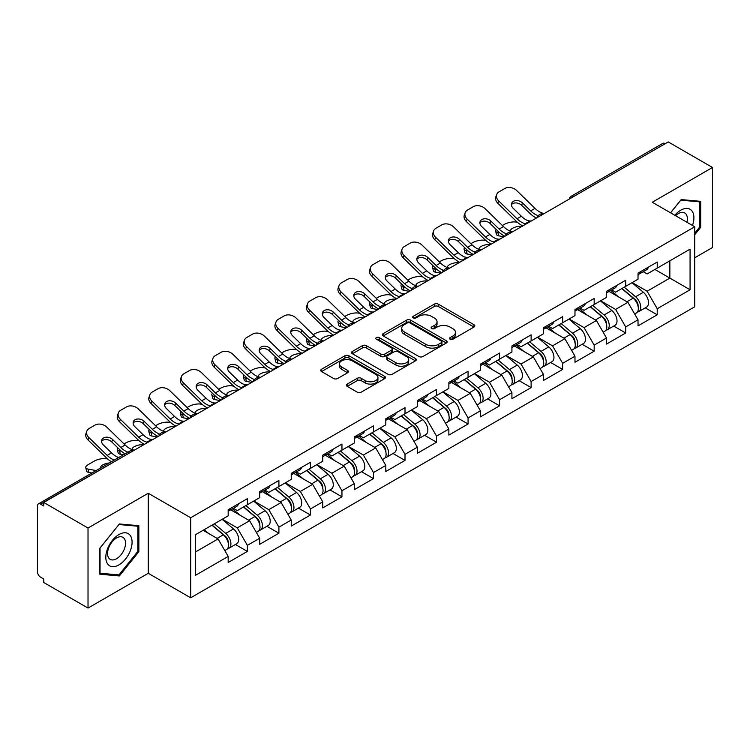 <?xml version="1.0" encoding="UTF-8"?>
<svg xmlns="http://www.w3.org/2000/svg" width="750" height="750" viewBox="0 0 750 750"><rect width="100%" height="100%" fill="white"/><g stroke="black" fill="none" stroke-linecap="round" stroke-linejoin="round"><path stroke-width="1.12" d="M450.131 339.216A1.959 1.134 0 0 0 452.916 339.216L473.991 327.047A2.803 1.622 0 0 0 474.816 325.903A2.803 1.622 0 0 0 473.991 324.75L438.281 304.134A2.803 1.622 0 0 0 434.316 304.134L413.241 316.303A1.959 1.134 0 0 0 412.659 317.109A1.959 1.134 0 0 0 413.241 317.906A1.959 1.134 0 0 0 416.016 317.906L418.744 316.331A8.981 5.184 0 0 1 431.438 316.331L434.419 318.056A8.981 5.184 0 0 1 437.044 321.722A8.981 5.184 0 0 1 434.419 325.387L431.691 326.962A1.959 1.134 0 0 0 431.109 327.759A1.959 1.134 0 0 0 431.691 328.566A1.959 1.134 0 0 0 434.466 328.566L437.194 326.991A8.981 5.184 0 0 1 449.887 326.991L452.859 328.706A8.981 5.184 0 0 1 455.494 332.372A8.981 5.184 0 0 1 452.859 336.038L450.131 337.613A1.959 1.134 0 0 0 449.559 338.409A1.959 1.134 0 0 0 450.131 339.216L450.131 337.613M347.231 384.075A2.803 1.622 0 0 0 346.406 385.228A2.803 1.622 0 0 0 347.231 386.372L357.244 392.156A2.803 1.622 0 0 0 361.219 392.156L384.628 378.637A2.803 1.622 0 0 0 385.444 377.494A2.803 1.622 0 0 0 384.628 376.35L348.919 355.734A2.803 1.622 0 0 0 344.953 355.734L321.544 369.244A2.803 1.622 0 0 0 320.719 370.397A2.803 1.622 0 0 0 321.544 371.541L333.647 378.525A2.803 1.622 0 0 0 337.613 378.525L347.625 372.741A2.803 1.622 0 0 0 348.45 371.597A2.803 1.622 0 0 0 347.625 370.453L341.625 366.984A7.5 4.331 0 0 1 339.431 363.919A7.5 4.331 0 0 1 344.062 359.916A7.5 4.331 0 0 1 352.238 360.863L375.75 374.428A7.5 4.331 0 0 1 377.944 377.494A7.5 4.331 0 0 1 373.312 381.497A7.5 4.331 0 0 1 365.138 380.559L361.219 378.3A2.803 1.622 0 0 0 357.244 378.3L347.231 384.075L347.231 386.372L357.244 380.625L357.244 378.3M148.247 493.256L88.022 528.028L43.763 502.472L668.241 141.938L712.5 167.484L652.275 202.256L694.716 226.762L190.688 517.753L148.247 493.256L148.247 573.3L190.688 597.797L190.688 517.753M418.941 356.531A2.803 1.622 0 0 0 422.906 356.531L446.316 343.022A2.803 1.622 0 0 0 447.141 341.878A2.803 1.622 0 0 0 446.316 340.734L410.606 320.119A2.803 1.622 0 0 0 406.641 320.119L383.231 333.628A2.803 1.622 0 0 0 382.416 334.772A2.803 1.622 0 0 0 383.231 335.916L418.941 356.531M377.175 339.637A1.959 1.134 0 0 1 379.172 339.919L415.434 360.853L392.062 374.344A2.803 1.622 0 0 1 388.097 374.344L352.387 353.728L352.387 351.441A2.803 1.622 0 0 0 351.562 352.584A2.803 1.622 0 0 0 352.387 353.728M352.387 351.441L362.409 345.656A2.803 1.622 0 0 1 366.375 345.656L380.85 354.019A2.803 1.622 0 0 0 384.825 354.019L391.472 350.175A2.803 1.622 0 0 0 392.288 349.031A2.803 1.622 0 0 0 391.472 347.887L376.388 339.188A1.959 1.134 0 0 1 375.816 338.381A1.959 1.134 0 0 1 377.025 337.331A1.959 1.134 0 0 1 379.172 337.584L415.472 358.538A2.803 1.622 0 0 1 416.288 359.681A2.803 1.622 0 0 1 415.472 360.834L415.472 358.538M190.688 597.797L694.716 306.806L694.716 226.762M235.388 544.5L247.378 551.419L247.378 545.353L237.272 527.85L222.319 519.216M247.378 551.419L228.178 562.5L228.178 556.434L195.338 575.4L195.338 534.788L228.178 515.831L228.178 509.766L247.378 498.675L247.378 504.75L259.706 497.625L259.706 491.559L278.906 480.478L278.906 486.544L291.234 479.428L291.234 473.363L310.434 462.272L310.434 468.347L322.762 461.222L322.762 455.156L341.953 444.075L341.953 450.141L354.281 443.025L354.281 436.959L373.481 425.869L373.481 431.934L385.809 424.819L385.809 418.753L405.009 407.672L405.009 413.738L417.338 406.622L417.338 400.556L436.537 389.466L436.537 395.531L448.866 388.416L448.866 382.35L468.066 371.269L468.066 377.334L480.394 370.219L480.394 364.153L499.594 353.062L499.594 359.128L511.922 352.013L511.922 345.947L531.122 334.866L531.122 340.931L543.45 333.816L543.45 327.741L562.65 316.659L562.65 322.725L574.978 315.609L574.978 309.544L594.169 298.463L594.169 304.528L606.497 297.413L606.497 291.337L625.697 280.256L625.697 286.322L638.025 279.206L638.025 273.141L657.225 262.05L657.225 268.125L690.066 249.159L690.066 289.762L657.225 308.728L647.119 291.225L632.166 282.591M645.234 307.875L657.225 314.794L657.225 308.728M657.225 314.794L638.025 325.875L638.025 319.809L625.697 326.925L615.591 309.422L600.637 300.787M613.706 326.072L625.697 333L625.697 326.925M625.697 333L606.497 344.081L606.497 338.016L594.169 345.131L584.072 327.628L569.109 318.994M582.178 344.278L594.169 351.197L594.169 345.131M594.169 351.197L574.978 362.278L574.978 356.212L562.65 363.328L552.544 345.834L537.581 337.2M550.659 362.475L562.65 369.403L562.65 363.328M562.65 369.403L543.45 380.484L543.45 374.419L531.122 381.534L521.016 364.031L506.062 355.397M519.131 380.681L531.122 387.6L531.122 381.534M531.122 387.6L511.922 398.691L511.922 392.616L499.594 399.741L489.488 382.238L474.534 373.603M487.603 398.878L499.594 405.806L499.594 399.741M499.594 405.806L480.394 416.887L480.394 410.822L468.066 417.938L457.959 400.434L443.006 391.8M456.075 417.084L468.066 424.003L468.066 417.938M468.066 424.003L448.866 435.094L448.866 429.019L436.537 436.144L426.431 418.641L411.478 410.006M424.547 435.281L436.537 442.209L436.537 436.144M436.537 442.209L417.338 453.291L417.338 447.225L405.009 454.341L394.903 436.837L379.95 428.203M393.019 453.488L405.009 460.406L405.009 454.341M405.009 460.406L385.809 471.497L385.809 465.422L373.481 472.547L363.375 455.044L348.422 446.409M361.491 471.684L373.481 478.612L373.481 472.547M373.481 478.612L354.281 489.694L354.281 483.628L341.953 490.744L331.856 473.241L316.894 464.606M329.962 489.891L341.953 496.809L341.953 490.744M341.953 496.809L322.762 507.9L322.762 501.834L310.434 508.95L300.328 491.447L285.366 482.812M298.444 508.097L310.434 515.016L310.434 508.95M310.434 515.016L291.234 526.097L291.234 520.031L278.906 527.147L268.8 509.644L253.847 501.009M266.916 526.294L278.906 533.212L278.906 527.147M278.906 533.212L259.706 544.303L259.706 538.237L247.378 545.353M233.362 508.322L237.272 510.581L247.378 504.75M237.272 527.85L249.6 520.734L230.738 509.841M259.706 538.237L249.6 520.734M264.891 490.125L268.8 492.375L278.906 486.544M268.8 509.644L281.128 502.528L262.266 491.644M291.234 520.031L281.128 502.528M296.419 471.919L300.328 474.178L310.434 468.347M300.328 491.447L312.656 484.331L293.794 473.438M322.762 501.834L312.656 484.331M327.947 453.722L331.856 455.972L341.953 450.141M331.856 473.241L344.184 466.125L325.322 455.241M354.281 483.628L344.184 466.125M359.475 435.516L363.375 437.775L373.481 431.934M363.375 455.044L375.703 447.928L356.841 437.034M385.809 465.422L375.703 447.928M391.003 417.319L394.903 419.569L405.009 413.738M394.903 436.837L407.231 429.722L388.369 418.828M417.338 447.225L407.231 429.722M422.531 399.113L426.431 401.372L436.537 395.531M426.431 418.641L438.759 411.525L419.897 400.631M448.866 429.019L438.759 411.525M454.05 380.916L457.959 383.166L468.066 377.334M457.959 400.434L470.287 393.319L451.425 382.425M480.394 410.822L470.287 393.319M485.578 362.709L489.488 364.969L499.594 359.128M489.488 382.238L501.816 375.113L482.953 364.228M511.922 392.616L501.816 375.113M517.106 344.513L521.016 346.762L531.122 340.931M521.016 364.031L533.344 356.916L514.481 346.022M543.45 374.419L533.344 356.916M548.634 326.306L552.544 328.566L562.65 322.725M552.544 345.834L564.872 338.709L546.009 327.825M574.978 356.212L564.872 338.709M580.163 308.1L584.072 310.359L594.169 304.528M584.072 327.628L596.4 320.512L577.537 309.619M606.497 338.016L596.4 320.512M611.691 289.903L615.591 292.162L625.697 286.322M615.591 309.422L627.919 302.306L609.056 291.422M638.025 319.809L627.919 302.306M665.212 143.681L573.656 196.537M572.372 197.287A4.284 2.475 120 0 1 573.459 196.425A4.284 2.475 60 0 0 571.312 196.209L662.859 143.353A4.284 2.475 60 0 1 665.006 143.569M643.219 271.697L647.119 273.956L657.225 268.125M647.119 291.225L669.853 278.1L669.853 260.831L690.066 249.159M654.9 269.466L690.066 289.762M694.716 257.794L712.5 247.528L712.5 167.484M88.022 528.028L88.022 608.062L43.763 582.516L43.763 579.009L40.528 577.144A4.284 2.475 -120 0 1 37.5 571.894L37.5 505.856A4.284 2.475 -120 0 1 38.391 503.897A4.284 2.475 -120 0 1 40.528 504.103L43.763 505.969L43.763 502.472M88.022 608.062L148.247 573.3M195.338 552.056L218.072 538.931L203.119 530.297M228.178 556.434L218.072 538.931M694.716 234.75L700.678 227.334L700.678 201.328L681.178 199.594L670.547 212.803M138.853 525.703L119.353 523.959L99.844 548.222L99.844 574.219L119.353 575.962L138.853 551.7L138.853 525.703M450.919 339.488L452.859 338.372A8.981 5.184 0 0 0 455.494 334.706L455.494 332.372M437.044 321.722L437.044 324.056A8.981 5.184 0 0 1 434.419 327.722L432.469 328.837M473.953 327.066L438.281 306.469A2.803 1.622 0 0 0 434.316 306.469L414.019 318.188M446.316 340.734L446.316 343.022L410.606 322.453A2.803 1.622 0 0 0 406.641 322.453L383.269 335.944M441.356 342.675A1.959 1.134 0 0 0 441.928 341.878A1.959 1.134 0 0 0 441.356 341.072L410.016 322.978A1.959 1.134 0 0 0 407.241 322.978L404.363 324.637A8.981 5.184 0 0 0 401.728 328.303A8.981 5.184 0 0 0 404.363 331.969L425.784 344.334A8.981 5.184 0 0 0 438.478 344.334L441.356 342.675L441.356 345.009A1.959 1.134 0 0 0 441.928 344.213L441.928 341.878M401.728 328.303L401.728 330.637A8.981 5.184 0 0 0 404.363 334.303L404.363 331.969M441.356 345.009L438.478 346.669A8.981 5.184 0 0 1 425.784 346.669L404.363 334.303M352.425 353.747L362.409 347.991L362.409 345.656M392.288 349.031L392.288 351.366A2.803 1.622 0 0 1 391.472 352.509L384.825 356.353A2.803 1.622 0 0 1 380.85 356.353L366.375 347.991A2.803 1.622 0 0 0 362.409 347.991M395.878 362.691A7.5 4.331 0 0 0 404.062 363.628A7.5 4.331 0 0 0 408.694 359.625A7.5 4.331 0 0 0 406.491 356.559L398.212 351.778A2.803 1.622 0 0 0 394.247 351.778L387.6 355.622A2.803 1.622 0 0 0 386.775 356.766A2.803 1.622 0 0 0 387.6 357.909L395.878 362.691L395.878 365.025A7.5 4.331 0 0 0 404.062 365.963A7.5 4.331 0 0 0 408.694 361.959L408.694 359.625M386.775 356.766L386.775 359.1A2.803 1.622 0 0 0 387.6 360.244L387.6 357.909M395.878 365.025L387.6 360.244M377.944 377.494L377.944 379.828A7.5 4.331 0 0 1 373.312 383.831A7.5 4.331 0 0 1 365.138 382.894L361.219 380.625A2.803 1.622 0 0 0 357.244 380.625M339.431 363.919L339.431 366.253A7.5 4.331 0 0 0 341.625 369.319L341.625 366.984M347.587 372.759L341.625 369.319M384.628 376.35L384.628 378.637L348.919 358.069A2.803 1.622 0 0 0 344.953 358.069L321.581 371.559M699.666 226.753L700.678 227.334M137.841 551.119L138.853 551.7M117.291 574.772L119.353 575.962M517.509 222.375L515.831 222.066A8.578 3.075 -14.2 0 0 504.037 224.531L502.369 225.497M496.2 229.434A8.578 3.075 -14.2 0 0 495.6 231.066A8.578 3.075 -14.2 0 0 497.85 232.453L498.703 235.819L503.981 236.766M499.734 232.791L497.85 232.453M511.219 231.412A6.572 2.353 165.8 0 1 510.6 230.709A6.572 2.353 165.8 0 1 512.578 228.3A6.572 2.353 165.8 0 1 521.625 226.406L521.663 226.566M498.703 235.819A8.578 3.075 165.8 0 1 496.453 234.422L495.6 231.066M635.625 299.991L634.209 299.175M637.434 312.009A9.431 5.447 -120 0 0 638.803 311.588A9.431 5.447 -120 0 0 640.5 304.997A9.431 5.447 -120 0 0 635.588 296.775L624.216 287.184M638.803 311.588L646.584 307.097A9.431 5.447 -120 0 0 648.281 300.506A9.431 5.447 -120 0 0 643.369 292.284L631.997 282.694M622.022 288.45L634.997 299.391A5.719 3.3 60 0 1 638.081 306.441M634.659 313.978L636.375 312.984A9.431 5.447 -120 0 0 638.072 306.394A9.431 5.447 -120 0 0 633.159 298.181L621.788 288.581M618.506 296.869L610.828 290.4M531.459 220.903A6.572 2.559 167.4 0 1 529.988 221.006L527.831 220.65A19.153 11.053 -120 0 1 525.759 219.637A19.153 11.053 -120 0 1 521.362 216.253L513.178 208.284A6.572 4.819 -160.3 0 1 511.641 203.372A6.572 4.819 -160.3 0 1 513.431 201.319A6.572 4.819 -160.3 0 1 522.478 202.912L530.662 210.891A19.153 11.053 -120 0 0 535.059 214.275A19.153 11.053 -120 0 0 537.131 215.287L538.538 216.066M522.788 225.909A22.866 13.2 60 0 1 521.419 225.188A22.866 13.2 60 0 1 516.169 221.137L497.85 203.297A8.578 6.291 -160.3 0 1 495.844 196.903L496.697 194.531A8.578 6.291 19.7 0 1 499.031 191.841L504.891 188.456A8.578 6.291 19.7 0 1 516.684 190.538L535.003 208.378A19.153 11.053 -120 0 0 539.409 211.762A19.153 11.053 -120 0 0 543.253 213.347L544.181 213.562M536.428 218.034A22.866 13.2 60 0 1 535.059 217.312A22.866 13.2 60 0 1 529.809 213.262L521.625 205.294A6.572 4.819 19.7 0 0 512.578 203.691A6.572 4.819 19.7 0 0 511.425 204.647M496.697 194.531A8.578 6.291 19.7 0 0 498.703 200.925L517.022 218.766A19.153 11.053 -120 0 0 521.419 222.15A19.153 11.053 -120 0 0 525.272 223.725L526.191 223.941M640.556 271.678A9.431 5.447 60 0 1 638.803 274.247A9.431 5.447 60 0 1 638.025 274.566M648.337 267.188A9.431 5.447 60 0 1 646.584 269.756L638.803 274.247M692.484 225.469A18.581 10.725 120 0 0 680.775 210.188A18.581 10.725 120 0 0 674.822 215.269M686.925 222.263A12.722 7.341 120 0 0 684.741 212.963A12.722 7.341 120 0 0 678.375 213.591A12.722 7.341 120 0 0 675.591 215.719M670.594 212.831L680.775 200.166L699.666 201.853L699.666 227.044L694.716 233.203M698.419 201.131L699.666 201.853M107.569 563.878A18.581 10.725 120 0 0 125.512 559.069A18.581 10.725 120 0 0 130.322 535.575A18.581 10.725 120 0 0 112.378 540.384A18.581 10.725 120 0 0 107.569 563.878M108.769 558.038A12.722 7.341 120 0 0 110.194 559.359A12.722 7.341 120 0 0 122.025 553.425A12.722 7.341 120 0 0 124.341 538.659A12.722 7.341 120 0 0 122.916 537.328A12.722 7.341 120 0 0 111.075 543.272A12.722 7.341 120 0 0 108.769 558.038M118.941 524.531L137.841 526.219L137.841 551.419L118.941 574.922L100.05 573.234L100.05 548.034L118.941 524.531M136.584 525.497L137.841 526.219M485.981 240.572L484.312 240.272A8.578 3.075 -14.2 0 0 472.509 242.738L470.841 243.703M464.672 247.641A8.578 3.075 -14.2 0 0 464.072 249.262A8.578 3.075 -14.2 0 0 466.322 250.659L467.175 254.016L472.453 254.972M468.206 250.997L466.322 250.659M479.691 249.619A6.572 2.353 165.8 0 1 479.072 248.916A6.572 2.353 165.8 0 1 481.05 246.497A6.572 2.353 165.8 0 1 490.097 244.613L490.134 244.762M467.175 254.016A8.578 3.075 165.8 0 1 464.925 252.628L464.072 249.262M604.097 318.188L602.681 317.372M605.906 330.216A9.431 5.447 -120 0 0 607.275 329.784A9.431 5.447 -120 0 0 608.972 323.194A9.431 5.447 -120 0 0 604.059 314.981L592.688 305.381M607.275 329.784L615.056 325.294A9.431 5.447 -120 0 0 616.753 318.703A9.431 5.447 -120 0 0 611.841 310.491L600.469 300.891M590.494 306.647L603.469 317.597A5.719 3.3 60 0 1 606.553 324.637M603.131 332.175L604.847 331.191A9.431 5.447 -120 0 0 606.544 324.6A9.431 5.447 -120 0 0 601.631 316.378L590.259 306.788M586.978 315.075L579.3 308.597M454.453 258.778L452.784 258.469A8.578 3.075 -14.2 0 0 440.981 260.934L439.312 261.9M433.144 265.837A8.578 3.075 -14.2 0 0 432.544 267.469A8.578 3.075 -14.2 0 0 434.794 268.856L435.647 272.222L440.925 273.169M436.678 269.194L434.794 268.856M448.163 267.816A6.572 2.353 165.8 0 1 447.544 267.113A6.572 2.353 165.8 0 1 449.522 264.703A6.572 2.353 165.8 0 1 458.569 262.809L458.606 262.969M435.647 272.222A8.578 3.075 165.8 0 1 433.397 270.825L432.544 267.469M572.569 336.394L571.153 335.578M574.378 348.412A9.431 5.447 -120 0 0 575.747 347.991A9.431 5.447 -120 0 0 577.444 341.4A9.431 5.447 -120 0 0 572.531 333.188L561.159 323.588M575.747 347.991L583.528 343.5A9.431 5.447 -120 0 0 585.225 336.909A9.431 5.447 -120 0 0 580.312 328.688L568.941 319.097M558.966 324.853L571.941 335.794A5.719 3.3 60 0 1 575.025 342.844M571.603 350.381L573.328 349.387A9.431 5.447 -120 0 0 575.016 342.797A9.431 5.447 -120 0 0 570.103 334.584L558.731 324.984M555.45 333.281L547.781 326.803M422.925 276.975L421.256 276.675A8.578 3.075 -14.2 0 0 409.453 279.141L407.784 280.106M401.616 284.044A8.578 3.075 -14.2 0 0 401.016 285.666A8.578 3.075 -14.2 0 0 403.266 287.062L404.119 290.419L409.397 291.375M405.15 287.4L403.266 287.062M416.634 286.022A6.572 2.353 165.8 0 1 416.016 285.319A6.572 2.353 165.8 0 1 417.994 282.9A6.572 2.353 165.8 0 1 427.041 281.016L427.078 281.166M404.119 290.419A8.578 3.075 165.8 0 1 401.869 289.031L401.016 285.666M541.041 354.591L539.625 353.775M542.85 366.619A9.431 5.447 -120 0 0 544.219 366.188A9.431 5.447 -120 0 0 545.916 359.597A9.431 5.447 -120 0 0 541.003 351.384L529.631 341.784M544.219 366.188L552 361.697A9.431 5.447 -120 0 0 553.697 355.106A9.431 5.447 -120 0 0 548.784 346.894L537.413 337.294M527.438 343.05L540.413 354A5.719 3.3 60 0 1 543.497 361.041M540.075 368.588L541.8 367.594A9.431 5.447 -120 0 0 543.488 361.003A9.431 5.447 -120 0 0 538.584 352.781L527.203 343.191M523.922 351.478L516.253 345M391.397 295.181L389.728 294.872A8.578 3.075 -14.2 0 0 377.934 297.338L376.256 298.303M370.087 302.25A8.578 3.075 -14.2 0 0 369.497 303.872A8.578 3.075 -14.2 0 0 371.737 305.259L372.591 308.625L377.869 309.581M373.622 305.606L371.737 305.259M385.106 304.219A6.572 2.353 165.8 0 1 384.497 303.516A6.572 2.353 165.8 0 1 386.466 301.106A6.572 2.353 165.8 0 1 395.512 299.213L395.55 299.372M372.591 308.625A8.578 3.075 165.8 0 1 370.35 307.228L369.497 303.872M509.513 372.797L508.097 371.981M511.322 384.816A9.431 5.447 -120 0 0 512.691 384.394A9.431 5.447 -120 0 0 514.387 377.803A9.431 5.447 -120 0 0 509.475 369.591L498.103 359.991M512.691 384.394L520.472 379.903A9.431 5.447 -120 0 0 522.169 373.312A9.431 5.447 -120 0 0 517.256 365.091L505.884 355.5M495.909 361.256L508.884 372.206A5.719 3.3 60 0 1 511.978 379.247M508.556 386.784L510.272 385.791A9.431 5.447 -120 0 0 511.969 379.2A9.431 5.447 -120 0 0 507.056 370.988L495.675 361.388M492.403 369.684L484.725 363.206M359.869 313.378L358.2 313.078A8.578 3.075 -14.2 0 0 346.406 315.544L344.728 316.509M338.569 320.447A8.578 3.075 -14.2 0 0 337.969 322.069A8.578 3.075 -14.2 0 0 340.209 323.466L341.072 326.822L346.341 327.778M342.103 323.803L340.209 323.466M353.578 322.425A6.572 2.353 165.8 0 1 352.969 321.722A6.572 2.353 165.8 0 1 354.938 319.303A6.572 2.353 165.8 0 1 363.984 317.419L364.022 317.569M341.072 326.822A8.578 3.075 165.8 0 1 338.822 325.434L337.969 322.069M477.984 390.994L476.578 390.178M479.794 403.022A9.431 5.447 -120 0 0 481.172 402.6A9.431 5.447 -120 0 0 482.859 396.009A9.431 5.447 -120 0 0 477.947 387.787L466.575 378.197M481.172 402.6L488.953 398.1A9.431 5.447 -120 0 0 490.641 391.509A9.431 5.447 -120 0 0 485.728 383.297L474.356 373.697M464.381 379.453L477.356 390.403A5.719 3.3 60 0 1 480.45 397.444M477.028 404.991L478.744 403.997A9.431 5.447 -120 0 0 480.441 397.406A9.431 5.447 -120 0 0 475.528 389.184L464.156 379.594M460.875 387.881L453.197 381.403M499.931 239.1A6.572 2.559 167.4 0 1 498.459 239.203L496.303 238.856A19.153 11.053 -120 0 1 494.241 237.844A19.153 11.053 -120 0 1 489.844 234.459L481.65 226.481A6.572 4.819 -160.3 0 1 480.113 221.578A6.572 4.819 -160.3 0 1 481.903 219.516A6.572 4.819 -160.3 0 1 490.95 221.119L499.134 229.088A19.153 11.053 -120 0 0 503.531 232.472A19.153 11.053 -120 0 0 505.603 233.484L507.009 234.272M491.259 244.106A22.866 13.2 60 0 1 489.891 243.384A22.866 13.2 60 0 1 484.641 239.344L466.322 221.503A8.578 6.291 -160.3 0 1 464.316 215.109L465.169 212.728A8.578 6.291 19.7 0 1 467.503 210.037L473.363 206.662A8.578 6.291 19.7 0 1 485.166 208.744L503.484 226.584A19.153 11.053 -120 0 0 507.881 229.969A19.153 11.053 -120 0 0 511.725 231.544L512.653 231.759M504.9 236.231A22.866 13.2 60 0 1 503.531 235.509A22.866 13.2 60 0 1 498.281 231.469L490.097 223.491A6.572 4.819 19.7 0 0 481.05 221.897A6.572 4.819 19.7 0 0 479.897 222.844M465.169 212.728A8.578 6.291 19.7 0 0 467.175 219.122L485.494 236.962A19.153 11.053 -120 0 0 489.891 240.356A19.153 11.053 -120 0 0 493.744 241.931L494.662 242.147M609.028 289.884A9.431 5.447 60 0 1 607.275 292.453A9.431 5.447 60 0 1 606.497 292.772M616.809 285.384A9.431 5.447 60 0 1 615.056 287.953L607.275 292.453M468.403 257.306A6.572 2.559 167.4 0 1 466.931 257.409L464.784 257.053A19.153 11.053 -120 0 1 462.712 256.05A19.153 11.053 -120 0 1 458.316 252.656L450.122 244.688A6.572 4.819 -160.3 0 1 448.584 239.784A6.572 4.819 -160.3 0 1 450.375 237.722A6.572 4.819 -160.3 0 1 459.422 239.316L467.606 247.294A19.153 11.053 -120 0 0 472.003 250.678A19.153 11.053 -120 0 0 474.075 251.691L475.481 252.469M459.741 262.312A22.866 13.2 60 0 1 458.363 261.591A22.866 13.2 60 0 1 453.113 257.541L434.794 239.709A8.578 6.291 -160.3 0 1 432.787 233.306L433.641 230.934A8.578 6.291 19.7 0 1 435.975 228.244L441.834 224.859A8.578 6.291 19.7 0 1 453.637 226.941L471.956 244.781A19.153 11.053 -120 0 0 476.353 248.166A19.153 11.053 -120 0 0 480.197 249.75L481.125 249.966M473.381 254.437A22.866 13.2 60 0 1 472.003 253.716A22.866 13.2 60 0 1 466.753 249.666L458.569 241.697A6.572 4.819 19.7 0 0 449.522 240.094A6.572 4.819 19.7 0 0 448.378 241.05M433.641 230.934A8.578 6.291 19.7 0 0 435.647 237.328L453.966 255.169A19.153 11.053 -120 0 0 458.363 258.553A19.153 11.053 -120 0 0 462.216 260.128L463.134 260.353M577.5 308.081A9.431 5.447 60 0 1 575.747 310.65A9.431 5.447 60 0 1 574.978 310.969M585.281 303.591A9.431 5.447 60 0 1 583.528 306.159L575.747 310.65M436.884 275.512A6.572 2.559 167.4 0 1 435.403 275.606L433.256 275.259A19.153 11.053 -120 0 1 431.184 274.247A19.153 11.053 -120 0 1 426.788 270.863L418.594 262.884A6.572 4.819 -160.3 0 1 417.056 257.981A6.572 4.819 -160.3 0 1 418.847 255.919A6.572 4.819 -160.3 0 1 427.894 257.522L436.078 265.491A19.153 11.053 -120 0 0 440.475 268.884A19.153 11.053 -120 0 0 442.547 269.887L443.953 270.675M428.212 280.519A22.866 13.2 60 0 1 426.834 279.788A22.866 13.2 60 0 1 421.584 275.747L403.266 257.906A8.578 6.291 -160.3 0 1 401.259 251.512L402.113 249.131A8.578 6.291 19.7 0 1 404.447 246.45L410.306 243.066A8.578 6.291 19.7 0 1 422.109 245.147L440.428 262.987A19.153 11.053 -120 0 0 444.825 266.372A19.153 11.053 -120 0 0 448.678 267.947L449.597 268.163M441.853 272.634A22.866 13.2 60 0 1 440.475 271.913A22.866 13.2 60 0 1 435.225 267.872L427.041 259.894A6.572 4.819 19.7 0 0 417.994 258.3A6.572 4.819 19.7 0 0 416.85 259.247M402.113 249.131A8.578 6.291 19.7 0 0 404.119 255.534L422.438 273.366A19.153 11.053 -120 0 0 426.834 276.759A19.153 11.053 -120 0 0 430.688 278.334L431.606 278.55M545.981 326.288A9.431 5.447 60 0 1 544.219 328.856A9.431 5.447 60 0 1 543.45 329.175M553.762 321.788A9.431 5.447 60 0 1 552 324.366L544.219 328.856M405.356 293.709A6.572 2.559 167.4 0 1 403.875 293.812L401.728 293.466A19.153 11.053 -120 0 1 399.656 292.453A19.153 11.053 -120 0 1 395.259 289.059L387.066 281.091A6.572 4.819 -160.3 0 1 385.528 276.188A6.572 4.819 -160.3 0 1 387.319 274.125A6.572 4.819 -160.3 0 1 396.366 275.719L404.55 283.697A19.153 11.053 -120 0 0 408.956 287.081A19.153 11.053 -120 0 0 411.019 288.094L412.434 288.872M396.684 298.716A22.866 13.2 60 0 1 395.306 297.994A22.866 13.2 60 0 1 390.056 293.944L371.737 276.112A8.578 6.291 -160.3 0 1 369.731 269.709L370.584 267.338A8.578 6.291 19.7 0 1 372.919 264.647L378.788 261.262A8.578 6.291 19.7 0 1 390.581 263.344L408.9 281.184A19.153 11.053 -120 0 0 413.297 284.578A19.153 11.053 -120 0 0 417.15 286.153L418.069 286.369M410.325 290.841A22.866 13.2 60 0 1 408.956 290.119A22.866 13.2 60 0 1 403.697 286.069L395.512 278.1A6.572 4.819 19.7 0 0 386.466 276.497A6.572 4.819 19.7 0 0 385.322 277.453M370.584 267.338A8.578 6.291 19.7 0 0 372.591 273.731L390.909 291.572A19.153 11.053 -120 0 0 395.306 294.956A19.153 11.053 -120 0 0 399.159 296.531L400.087 296.756M514.453 344.484A9.431 5.447 60 0 1 512.691 347.053A9.431 5.447 60 0 1 511.922 347.372M522.234 339.994A9.431 5.447 60 0 1 520.472 342.562L512.691 347.053M373.828 311.916A6.572 2.559 167.4 0 1 372.347 312.019L370.2 311.663A19.153 11.053 -120 0 1 368.128 310.65A19.153 11.053 -120 0 1 363.731 307.266L355.547 299.288A6.572 4.819 -160.3 0 1 354 294.384A6.572 4.819 -160.3 0 1 355.791 292.322A6.572 4.819 -160.3 0 1 364.838 293.925L373.031 301.894A19.153 11.053 -120 0 0 377.428 305.287A19.153 11.053 -120 0 0 379.5 306.3L380.906 307.078M365.156 316.922A22.866 13.2 60 0 1 363.788 316.191A22.866 13.2 60 0 1 358.538 312.15L340.209 294.309A8.578 6.291 -160.3 0 1 338.203 287.916L339.056 285.534A8.578 6.291 19.7 0 1 341.4 282.853L347.259 279.469A8.578 6.291 19.7 0 1 359.053 281.55L377.372 299.391A19.153 11.053 -120 0 0 381.769 302.775A19.153 11.053 -120 0 0 385.622 304.35L386.541 304.566M378.797 309.047A22.866 13.2 60 0 1 377.428 308.316A22.866 13.2 60 0 1 372.178 304.275L363.984 296.297A6.572 4.819 19.7 0 0 354.938 294.703A6.572 4.819 19.7 0 0 353.794 295.65M339.056 285.534A8.578 6.291 19.7 0 0 341.072 291.938L359.391 309.778A19.153 11.053 -120 0 0 363.788 313.163A19.153 11.053 -120 0 0 367.631 314.738L368.559 314.953M482.925 362.691A9.431 5.447 60 0 1 481.172 365.259A9.431 5.447 60 0 1 480.394 365.578M490.706 358.2A9.431 5.447 60 0 1 488.953 360.769L481.172 365.259M328.341 331.584L326.672 331.284A8.578 3.075 -14.2 0 0 314.878 333.741L313.209 334.706M307.041 338.653A8.578 3.075 -14.2 0 0 306.441 340.275A8.578 3.075 -14.2 0 0 308.691 341.663L309.544 345.028L314.812 345.984M310.575 342.009L308.691 341.663M322.05 340.622A6.572 2.353 165.8 0 1 321.441 339.919A6.572 2.353 165.8 0 1 323.419 337.509A6.572 2.353 165.8 0 1 332.456 335.625L332.494 335.775M309.544 345.028A8.578 3.075 165.8 0 1 307.294 343.631L306.441 340.275M446.466 409.2L445.05 408.384M448.266 421.219A9.431 5.447 -120 0 0 449.644 420.797A9.431 5.447 -120 0 0 451.331 414.206A9.431 5.447 -120 0 0 446.428 405.994L435.047 396.394M449.644 420.797L457.425 416.306A9.431 5.447 -120 0 0 459.113 409.716A9.431 5.447 -120 0 0 454.209 401.503L442.828 391.903M432.863 397.659L445.837 408.609A5.719 3.3 60 0 1 448.922 415.65M445.5 423.188L447.216 422.194A9.431 5.447 -120 0 0 448.912 415.603A9.431 5.447 -120 0 0 444 407.391L432.628 397.791M429.347 406.088L421.669 399.609M342.3 330.113A6.572 2.559 167.4 0 1 340.819 330.216L338.672 329.869A19.153 11.053 -120 0 1 336.6 328.856A19.153 11.053 -120 0 1 332.203 325.463L324.019 317.494A6.572 4.819 -160.3 0 1 322.481 312.591A6.572 4.819 -160.3 0 1 324.272 310.528A6.572 4.819 -160.3 0 1 333.309 312.122L341.503 320.1A19.153 11.053 -120 0 0 345.9 323.484A19.153 11.053 -120 0 0 347.972 324.497L349.378 325.275M333.628 335.119A22.866 13.2 60 0 1 332.259 334.397A22.866 13.2 60 0 1 327.009 330.356L308.691 312.516A8.578 6.291 -160.3 0 1 306.684 306.112L307.538 303.741A8.578 6.291 19.7 0 1 309.872 301.05L315.731 297.666A8.578 6.291 19.7 0 1 327.525 299.747L345.844 317.587A19.153 11.053 -120 0 0 350.241 320.981A19.153 11.053 -120 0 0 354.094 322.556L355.012 322.772M347.269 327.244A22.866 13.2 60 0 1 345.9 326.522A22.866 13.2 60 0 1 340.65 322.472L332.456 314.503A6.572 4.819 19.7 0 0 323.419 312.9A6.572 4.819 19.7 0 0 322.266 313.856M307.538 303.741A8.578 6.291 19.7 0 0 309.544 310.134L327.863 327.975A19.153 11.053 -120 0 0 332.259 331.359A19.153 11.053 -120 0 0 336.103 332.944L337.031 333.159M451.397 380.887A9.431 5.447 60 0 1 449.644 383.456A9.431 5.447 60 0 1 448.866 383.775M459.178 376.397A9.431 5.447 60 0 1 457.425 378.966L449.644 383.456M296.822 349.781L295.144 349.481A8.578 3.075 -14.2 0 0 283.35 351.947L281.681 352.913M275.512 356.85A8.578 3.075 -14.2 0 0 274.913 358.472A8.578 3.075 -14.2 0 0 277.162 359.869L278.016 363.225L283.294 364.181M279.047 360.206L277.162 359.869M290.531 358.828A6.572 2.353 165.8 0 1 289.913 358.125A6.572 2.353 165.8 0 1 291.891 355.716A6.572 2.353 165.8 0 1 300.928 353.822L300.975 353.972M278.016 363.225A8.578 3.075 165.8 0 1 275.766 361.837L274.913 358.472M414.938 427.397L413.522 426.581M416.747 439.425A9.431 5.447 -120 0 0 418.116 439.003A9.431 5.447 -120 0 0 419.812 432.413A9.431 5.447 -120 0 0 414.9 424.191L403.519 414.6M418.116 439.003L425.897 434.503A9.431 5.447 -120 0 0 427.594 427.913A9.431 5.447 -120 0 0 422.681 419.7L411.3 410.1M401.334 415.866L414.309 426.806A5.719 3.3 60 0 1 417.394 433.847M413.972 441.394L415.688 440.4A9.431 5.447 -120 0 0 417.384 433.809A9.431 5.447 -120 0 0 412.472 425.597L401.1 415.997M397.819 424.284L390.141 417.806M310.772 348.319A6.572 2.559 167.4 0 1 309.291 348.422L307.144 348.066A19.153 11.053 -120 0 1 305.072 347.053A19.153 11.053 -120 0 1 300.675 343.669L292.491 335.691A6.572 4.819 -160.3 0 1 290.953 330.787A6.572 4.819 -160.3 0 1 292.744 328.734A6.572 4.819 -160.3 0 1 301.781 330.328L309.975 338.306A19.153 11.053 -120 0 0 314.372 341.691A19.153 11.053 -120 0 0 316.444 342.703L317.85 343.481M302.1 353.325A22.866 13.2 60 0 1 300.731 352.594A22.866 13.2 60 0 1 295.481 348.553L277.162 330.712A8.578 6.291 -160.3 0 1 275.156 324.319L276.009 321.938A8.578 6.291 19.7 0 1 278.344 319.256L284.203 315.872A8.578 6.291 19.7 0 1 295.997 317.953L314.316 335.794A19.153 11.053 -120 0 0 318.712 339.178A19.153 11.053 -120 0 0 322.566 340.753L323.494 340.978M315.741 345.45A22.866 13.2 60 0 1 314.372 344.719A22.866 13.2 60 0 1 309.122 340.678L300.928 332.7A6.572 4.819 19.7 0 0 291.891 331.106A6.572 4.819 19.7 0 0 290.738 332.053M276.009 321.938A8.578 6.291 19.7 0 0 278.016 328.341L296.334 346.181A19.153 11.053 -120 0 0 300.731 349.566A19.153 11.053 -120 0 0 304.575 351.141L305.503 351.356M419.869 399.094A9.431 5.447 60 0 1 418.116 401.663A9.431 5.447 60 0 1 417.338 401.981M427.65 394.603A9.431 5.447 60 0 1 425.897 397.172L418.116 401.663M265.294 367.987L263.616 367.688A8.578 3.075 -14.2 0 0 251.822 370.144L250.153 371.109M243.984 375.056A8.578 3.075 -14.2 0 0 243.384 376.678A8.578 3.075 -14.2 0 0 245.634 378.066L246.488 381.431L251.766 382.387M247.519 378.412L245.634 378.066M259.003 377.025A6.572 2.353 165.8 0 1 258.384 376.322A6.572 2.353 165.8 0 1 260.363 373.912A6.572 2.353 165.8 0 1 269.409 372.028L269.447 372.178M246.488 381.431A8.578 3.075 165.8 0 1 244.237 380.044L243.384 376.678M383.409 445.603L381.994 444.788M385.219 457.622A9.431 5.447 -120 0 0 386.588 457.2A9.431 5.447 -120 0 0 388.284 450.609A9.431 5.447 -120 0 0 383.372 442.397L372 432.797M386.588 457.2L394.369 452.709A9.431 5.447 -120 0 0 396.066 446.119A9.431 5.447 -120 0 0 391.153 437.906L379.781 428.306M369.806 434.062L382.781 445.012A5.719 3.3 60 0 1 385.866 452.053M382.444 459.591L384.159 458.597A9.431 5.447 -120 0 0 385.856 452.016A9.431 5.447 -120 0 0 380.944 443.794L369.572 434.203M366.291 442.491L358.612 436.012M279.244 366.516A6.572 2.559 167.4 0 1 277.772 366.619L275.616 366.272A19.153 11.053 -120 0 1 273.544 365.259A19.153 11.053 -120 0 1 269.147 361.875L260.963 353.897A6.572 4.819 -160.3 0 1 259.425 348.994A6.572 4.819 -160.3 0 1 261.216 346.931A6.572 4.819 -160.3 0 1 270.262 348.525L278.447 356.503A19.153 11.053 -120 0 0 282.844 359.887A19.153 11.053 -120 0 0 284.916 360.9L286.322 361.678M270.572 371.522A22.866 13.2 60 0 1 269.203 370.8A22.866 13.2 60 0 1 263.953 366.759L245.634 348.919A8.578 6.291 -160.3 0 1 243.628 342.516L244.481 340.144A8.578 6.291 19.7 0 1 246.816 337.453L252.675 334.069A8.578 6.291 19.7 0 1 264.469 336.159L282.787 353.991A19.153 11.053 -120 0 0 287.194 357.384A19.153 11.053 -120 0 0 291.038 358.959L291.966 359.175M284.213 363.647A22.866 13.2 60 0 1 282.844 362.925A22.866 13.2 60 0 1 277.594 358.884L269.409 350.906A6.572 4.819 19.7 0 0 260.363 349.312A6.572 4.819 19.7 0 0 259.209 350.259M244.481 340.144A8.578 6.291 19.7 0 0 246.488 346.537L264.806 364.378A19.153 11.053 -120 0 0 269.203 367.762A19.153 11.053 -120 0 0 273.056 369.347L273.975 369.562M388.341 417.291A9.431 5.447 60 0 1 386.588 419.859A9.431 5.447 60 0 1 385.809 420.188M396.122 412.8A9.431 5.447 60 0 1 394.369 415.369L386.588 419.859M233.766 386.184L232.097 385.884A8.578 3.075 -14.2 0 0 220.294 388.35L218.625 389.316M212.456 393.253A8.578 3.075 -14.2 0 0 211.856 394.875A8.578 3.075 -14.2 0 0 214.106 396.272L214.959 399.628L220.237 400.584M215.991 396.609L214.106 396.272M227.475 395.231A6.572 2.353 165.8 0 1 226.856 394.528A6.572 2.353 165.8 0 1 228.834 392.119A6.572 2.353 165.8 0 1 237.881 390.225L237.919 390.375M214.959 399.628A8.578 3.075 165.8 0 1 212.709 398.241L211.856 394.875M351.881 463.809L350.466 462.984M353.691 475.828A9.431 5.447 -120 0 0 355.059 475.406A9.431 5.447 -120 0 0 356.756 468.816A9.431 5.447 -120 0 0 351.844 460.594L340.472 451.003M355.059 475.406L362.841 470.906A9.431 5.447 -120 0 0 364.537 464.325A9.431 5.447 -120 0 0 359.625 456.103L348.253 446.512M338.278 452.269L351.253 463.209A5.719 3.3 60 0 1 354.337 470.25M350.916 477.797L352.631 476.803A9.431 5.447 -120 0 0 354.328 470.212A9.431 5.447 -120 0 0 349.416 462L338.044 452.4M334.762 460.688L327.084 454.219M247.716 384.722A6.572 2.559 167.4 0 1 246.244 384.825L244.088 384.469A19.153 11.053 -120 0 1 242.025 383.456A19.153 11.053 -120 0 1 237.628 380.072L229.434 372.094A6.572 4.819 -160.3 0 1 227.897 367.191A6.572 4.819 -160.3 0 1 229.688 365.138A6.572 4.819 -160.3 0 1 238.734 366.731L246.919 374.709A19.153 11.053 -120 0 0 251.316 378.094A19.153 11.053 -120 0 0 253.387 379.106L254.794 379.884M239.044 389.728A22.866 13.2 60 0 1 237.675 388.997A22.866 13.2 60 0 1 232.425 384.956L214.106 367.116A8.578 6.291 -160.3 0 1 212.1 360.722L212.953 358.341A8.578 6.291 19.7 0 1 215.287 355.659L221.147 352.275A8.578 6.291 19.7 0 1 232.95 354.356L251.269 372.197A19.153 11.053 -120 0 0 255.666 375.581A19.153 11.053 -120 0 0 259.509 377.156L260.438 377.381M252.684 381.853A22.866 13.2 60 0 1 251.316 381.122A22.866 13.2 60 0 1 246.066 377.081L237.881 369.113A6.572 4.819 19.7 0 0 228.834 367.509A6.572 4.819 19.7 0 0 227.681 368.456M212.953 358.341A8.578 6.291 19.7 0 0 214.959 364.744L233.278 382.584A19.153 11.053 -120 0 0 237.675 385.969A19.153 11.053 -120 0 0 241.528 387.544L242.447 387.759M356.812 435.497A9.431 5.447 60 0 1 355.059 438.066A9.431 5.447 60 0 1 354.281 438.384M364.594 431.006A9.431 5.447 60 0 1 362.841 433.575L355.059 438.066M202.238 404.391L200.569 404.091A8.578 3.075 -14.2 0 0 188.766 406.547L187.097 407.512M180.928 411.459A8.578 3.075 -14.2 0 0 180.328 413.081A8.578 3.075 -14.2 0 0 182.578 414.469L183.431 417.834L188.709 418.791M184.462 414.816L182.578 414.469M195.947 413.428A6.572 2.353 165.8 0 1 195.328 412.725A6.572 2.353 165.8 0 1 197.306 410.316A6.572 2.353 165.8 0 1 206.353 408.431L206.391 408.581M183.431 417.834A8.578 3.075 165.8 0 1 181.181 416.447L180.328 413.081M320.353 482.006L318.938 481.191M322.162 494.034A9.431 5.447 -120 0 0 323.531 493.603A9.431 5.447 -120 0 0 325.228 487.013A9.431 5.447 -120 0 0 320.316 478.8L308.944 469.2M323.531 493.603L331.312 489.113A9.431 5.447 -120 0 0 333.009 482.522A9.431 5.447 -120 0 0 328.097 474.309L316.725 464.709M306.75 470.466L319.725 481.416A5.719 3.3 60 0 1 322.809 488.456M319.387 495.994L321.112 495.009A9.431 5.447 -120 0 0 322.8 488.419A9.431 5.447 -120 0 0 317.887 480.197L306.516 470.606M303.234 478.894L295.566 472.416M216.188 402.919A6.572 2.559 167.4 0 1 214.716 403.022L212.569 402.675A19.153 11.053 -120 0 1 210.497 401.663A19.153 11.053 -120 0 1 206.1 398.278L197.906 390.3A6.572 4.819 -160.3 0 1 196.369 385.397A6.572 4.819 -160.3 0 1 198.159 383.334A6.572 4.819 -160.3 0 1 207.206 384.938L215.391 392.906A19.153 11.053 -120 0 0 219.787 396.291A19.153 11.053 -120 0 0 221.859 397.303L223.266 398.081M207.525 407.925A22.866 13.2 60 0 1 206.147 407.203A22.866 13.2 60 0 1 200.897 403.163L182.578 385.322A8.578 6.291 -160.3 0 1 180.572 378.919L181.425 376.547A8.578 6.291 19.7 0 1 183.759 373.856L189.619 370.472A8.578 6.291 19.7 0 1 201.422 372.562L219.741 390.403A19.153 11.053 -120 0 0 224.138 393.788A19.153 11.053 -120 0 0 227.981 395.363L228.909 395.578M221.166 400.05A22.866 13.2 60 0 1 219.787 399.328A22.866 13.2 60 0 1 214.537 395.287L206.353 387.309A6.572 4.819 19.7 0 0 197.306 385.716A6.572 4.819 19.7 0 0 196.163 386.663M181.425 376.547A8.578 6.291 19.7 0 0 183.431 382.941L201.75 400.781A19.153 11.053 -120 0 0 206.147 404.166A19.153 11.053 -120 0 0 210 405.75L210.919 405.966M325.284 453.694A9.431 5.447 60 0 1 323.531 456.262A9.431 5.447 60 0 1 322.762 456.591M333.066 449.203A9.431 5.447 60 0 1 331.312 451.772L323.531 456.262M170.709 422.587L169.041 422.288A8.578 3.075 -14.2 0 0 157.238 424.753L155.569 425.719M149.4 429.656A8.578 3.075 -14.2 0 0 148.8 431.288A8.578 3.075 -14.2 0 0 151.05 432.675L151.903 436.041L157.181 436.988M152.934 433.012L151.05 432.675M164.419 431.634A6.572 2.353 165.8 0 1 163.8 430.931A6.572 2.353 165.8 0 1 165.778 428.522A6.572 2.353 165.8 0 1 174.825 426.628L174.863 426.778M151.903 436.041A8.578 3.075 165.8 0 1 149.653 434.644L148.8 431.288M288.825 500.212L287.409 499.387M290.634 512.231A9.431 5.447 -120 0 0 292.003 511.809A9.431 5.447 -120 0 0 293.7 505.219A9.431 5.447 -120 0 0 288.788 496.997L277.416 487.406M292.003 511.809L299.784 507.319A9.431 5.447 -120 0 0 301.481 500.728A9.431 5.447 -120 0 0 296.569 492.506L285.197 482.916M275.222 488.672L288.197 499.612A5.719 3.3 60 0 1 291.281 506.663M287.859 514.2L289.584 513.206A9.431 5.447 -120 0 0 291.272 506.616A9.431 5.447 -120 0 0 286.369 498.403L274.988 488.803M271.706 497.091L264.037 490.622M184.669 421.125A6.572 2.559 167.4 0 1 183.188 421.228L181.041 420.872A19.153 11.053 -120 0 1 178.969 419.859A19.153 11.053 -120 0 1 174.572 416.475L166.378 408.506A6.572 4.819 -160.3 0 1 164.841 403.594A6.572 4.819 -160.3 0 1 166.631 401.541A6.572 4.819 -160.3 0 1 175.678 403.134L183.863 411.112A19.153 11.053 -120 0 0 188.259 414.497A19.153 11.053 -120 0 0 190.331 415.509L191.747 416.288M175.997 426.131A22.866 13.2 60 0 1 174.619 425.409A22.866 13.2 60 0 1 169.369 421.359L151.05 403.519A8.578 6.291 -160.3 0 1 149.044 397.125L149.897 394.744A8.578 6.291 19.7 0 1 152.231 392.062L158.091 388.678A8.578 6.291 19.7 0 1 169.894 390.759L188.212 408.6A19.153 11.053 -120 0 0 192.609 411.984A19.153 11.053 -120 0 0 196.463 413.569L197.381 413.784M189.637 418.256A22.866 13.2 60 0 1 188.259 417.525A22.866 13.2 60 0 1 183.009 413.484L174.825 405.516A6.572 4.819 19.7 0 0 165.778 403.912A6.572 4.819 19.7 0 0 164.634 404.859M149.897 394.744A8.578 6.291 19.7 0 0 151.903 401.147L170.222 418.988A19.153 11.053 -120 0 0 174.619 422.372A19.153 11.053 -120 0 0 178.472 423.947L179.391 424.163M293.766 471.9A9.431 5.447 60 0 1 292.003 474.469A9.431 5.447 60 0 1 291.234 474.788M301.547 467.409A9.431 5.447 60 0 1 299.784 469.978L292.003 474.469M139.181 440.794L137.513 440.494A8.578 3.075 -14.2 0 0 125.719 442.959L124.041 443.916M117.872 447.863A8.578 3.075 -14.2 0 0 117.281 449.484A8.578 3.075 -14.2 0 0 119.522 450.872L120.375 454.237L123.431 454.791M121.406 451.219L119.522 450.872M132.891 449.831A6.572 2.353 165.8 0 1 132.281 449.137A6.572 2.353 165.8 0 1 134.25 446.719A6.572 2.353 165.8 0 1 143.297 444.834L143.334 444.984M120.375 454.237A8.578 3.075 165.8 0 1 118.134 452.85L117.281 449.484M257.297 518.409L255.881 517.594M259.106 530.438A9.431 5.447 -120 0 0 260.475 530.006A9.431 5.447 -120 0 0 262.172 523.416A9.431 5.447 -120 0 0 257.259 515.203L245.887 505.603M260.475 530.006L268.256 525.516A9.431 5.447 -120 0 0 269.953 518.925A9.431 5.447 -120 0 0 265.041 510.712L253.669 501.112M243.694 506.869L256.669 517.819A5.719 3.3 60 0 1 259.762 524.859M256.341 532.397L258.056 531.413A9.431 5.447 -120 0 0 259.753 524.822A9.431 5.447 -120 0 0 254.841 516.6L243.459 507.009M240.188 515.297L232.509 508.819M153.141 439.322A6.572 2.559 167.4 0 1 151.659 439.425L149.512 439.078A19.153 11.053 -120 0 1 147.441 438.066A19.153 11.053 -120 0 1 143.044 434.681L134.85 426.703A6.572 4.819 -160.3 0 1 133.312 421.8A6.572 4.819 -160.3 0 1 135.103 419.738A6.572 4.819 -160.3 0 1 144.15 421.341L152.344 429.309A19.153 11.053 -120 0 0 156.741 432.694A19.153 11.053 -120 0 0 158.803 433.706L160.219 434.484M144.469 444.328A22.866 13.2 60 0 1 143.091 443.606A22.866 13.2 60 0 1 137.841 439.566L119.522 421.725A8.578 6.291 -160.3 0 1 117.516 415.322L118.369 412.95A8.578 6.291 19.7 0 1 120.703 410.259L126.572 406.875A8.578 6.291 19.7 0 1 138.366 408.966L156.684 426.806A19.153 11.053 -120 0 0 161.081 430.191A19.153 11.053 -120 0 0 164.934 431.766L165.853 431.981M158.109 436.453A22.866 13.2 60 0 1 156.741 435.731A22.866 13.2 60 0 1 151.481 431.691L143.297 423.712A6.572 4.819 19.7 0 0 134.25 422.119A6.572 4.819 19.7 0 0 133.106 423.066M118.369 412.95A8.578 6.291 19.7 0 0 120.375 419.344L138.694 437.184A19.153 11.053 -120 0 0 143.091 440.569A19.153 11.053 -120 0 0 146.944 442.153L147.872 442.369M262.238 490.097A9.431 5.447 60 0 1 260.475 492.675A9.431 5.447 60 0 1 259.706 492.994M270.019 485.606A9.431 5.447 60 0 1 268.256 488.175L260.475 492.675M107.653 459L105.984 458.691A8.578 3.075 -14.2 0 0 94.191 461.156L88.331 464.541A8.578 3.075 -14.2 0 0 85.753 467.691A8.578 3.075 -14.2 0 0 88.003 469.078L88.856 472.444L91.913 472.997M96.141 470.55L88.003 469.078M100.987 467.747A6.572 2.353 165.8 0 1 100.753 467.334A6.572 2.353 165.8 0 1 102.722 464.925A6.572 2.353 165.8 0 1 109.275 462.966M88.856 472.444A8.578 3.075 165.8 0 1 86.606 471.047L85.753 467.691M225.769 536.616L224.362 535.8M227.578 548.634A9.431 5.447 -120 0 0 228.956 548.212A9.431 5.447 -120 0 0 230.644 541.622A9.431 5.447 -120 0 0 225.731 533.4L214.359 523.809M228.956 548.212L236.738 543.722A9.431 5.447 -120 0 0 238.425 537.131A9.431 5.447 -120 0 0 233.513 528.909L222.141 519.319M212.166 525.075L225.141 536.016A5.719 3.3 60 0 1 228.234 543.066M224.812 550.603L226.528 549.609A9.431 5.447 -120 0 0 228.225 543.019A9.431 5.447 -120 0 0 223.312 534.806L211.941 525.206M208.659 533.494L204.159 529.697M118.734 457.5L117.984 457.275A19.153 11.053 -120 0 1 115.912 456.262A19.153 11.053 -120 0 1 111.516 452.878L103.331 444.909A6.572 4.819 -160.3 0 1 101.784 439.997A6.572 4.819 -160.3 0 1 103.575 437.944A6.572 4.819 -160.3 0 1 112.622 439.537L120.816 447.516A19.153 11.053 -120 0 0 125.213 450.9A19.153 11.053 -120 0 0 127.284 451.913L128.691 452.691M111.422 461.728A22.866 13.2 60 0 1 106.322 457.762L88.003 439.922A8.578 6.291 -160.3 0 1 85.987 433.528L86.841 431.156A8.578 6.291 19.7 0 1 89.184 428.466L95.044 425.081A8.578 6.291 19.7 0 1 106.837 427.162L125.156 445.003A19.153 11.053 -120 0 0 129.553 448.387A19.153 11.053 -120 0 0 133.406 449.972L134.325 450.188M125.062 453.853A22.866 13.2 60 0 1 119.962 449.887L111.769 441.919A6.572 4.819 19.7 0 0 102.722 440.316A6.572 4.819 19.7 0 0 101.578 441.262M86.841 431.156A8.578 6.291 19.7 0 0 88.856 437.55L107.175 455.391A19.153 11.053 -120 0 0 111.572 458.775A19.153 11.053 -120 0 0 114.337 460.041M230.709 508.303A9.431 5.447 60 0 1 228.956 510.872A9.431 5.447 60 0 1 228.178 511.191M238.491 503.812A9.431 5.447 60 0 1 236.738 506.381L228.956 510.872M132.281 451.369L40.528 504.103M133.172 450.853A4.284 2.475 -60 0 0 132.084 451.247A4.284 2.475 -120 0 0 129.938 451.041L38.391 503.897M540.844 215.484A4.284 2.475 120 0 1 541.931 214.622A4.284 2.475 -60 0 1 543.019 214.228M509.316 233.691A4.284 2.475 120 0 1 510.403 232.828A4.284 2.475 -60 0 1 511.491 232.434M477.787 251.888A4.284 2.475 120 0 1 478.875 251.025A4.284 2.475 -60 0 1 479.962 250.631M446.259 270.094A4.284 2.475 120 0 1 447.347 269.231A4.284 2.475 -60 0 1 448.434 268.837M414.731 288.291A4.284 2.475 120 0 1 415.819 287.428A4.284 2.475 -60 0 1 416.916 287.034M383.212 306.497A4.284 2.475 120 0 1 384.3 305.634A4.284 2.475 -60 0 1 385.387 305.241M351.684 324.694A4.284 2.475 120 0 1 352.772 323.831A4.284 2.475 -60 0 1 353.859 323.438M320.156 342.9A4.284 2.475 120 0 1 321.244 342.037A4.284 2.475 -60 0 1 322.331 341.644M288.628 361.097A4.284 2.475 120 0 1 289.716 360.244A4.284 2.475 -60 0 1 290.803 359.841M257.1 379.303A4.284 2.475 120 0 1 258.188 378.441A4.284 2.475 -60 0 1 259.275 378.047M225.572 397.509A4.284 2.475 120 0 1 226.659 396.647A4.284 2.475 -60 0 1 227.747 396.253M194.044 415.706A4.284 2.475 120 0 1 195.131 414.844A4.284 2.475 -60 0 1 196.219 414.45M162.516 433.912A4.284 2.475 120 0 1 163.603 433.05A4.284 2.475 -60 0 1 164.7 432.656M452.859 338.372L452.859 336.038M431.691 328.566L431.691 326.962M434.419 327.722L434.419 325.387M413.241 317.906L413.241 316.303M434.316 306.469L434.316 304.134M438.281 306.469L438.281 304.134M473.991 327.047L473.991 324.75M383.231 335.916L383.231 333.628M406.641 322.453L406.641 320.119M410.606 322.453L410.606 320.119M425.784 346.669L425.784 344.334M438.478 346.669L438.478 344.334M366.375 347.991L366.375 345.656M380.85 356.353L380.85 354.019M384.825 356.353L384.825 354.019M391.472 352.509L391.472 350.175M379.172 339.919L379.172 337.584M361.219 380.625L361.219 378.3M365.138 382.894L365.138 380.559M347.625 372.741L347.625 370.453M321.544 371.541L321.544 369.244M344.953 358.069L344.953 355.734M348.919 358.069L348.919 355.734M635.588 296.775L643.369 292.284M626.962 301.753L633.159 298.181M543.253 213.347L542.362 213.863M529.988 221.006L525.272 223.725M521.362 216.253L517.022 218.766M535.003 208.378L530.662 210.891M498.703 200.925L497.85 203.297M522.478 202.912L521.625 205.294M537.591 217.359L537.131 215.287M604.059 314.981L611.841 310.491M595.434 319.959L601.631 316.378M572.531 333.188L580.312 328.688M563.916 338.156L570.103 334.584M541.003 351.384L548.784 346.894M532.388 356.363L538.584 352.781M509.475 369.591L517.256 365.091M500.859 374.559L507.056 370.988M477.947 387.787L485.728 383.297M469.331 392.766L475.528 389.184M511.725 231.544L510.834 232.059M498.459 239.203L493.744 241.931M489.844 234.459L485.494 236.962M503.484 226.584L499.134 229.088M467.175 219.122L466.322 221.503M490.95 221.119L490.097 223.491M506.072 235.566L505.603 233.484M480.197 249.75L479.306 250.266M466.931 257.409L462.216 260.128M458.316 252.656L453.966 255.169M471.956 244.781L467.606 247.294M435.647 237.328L434.794 239.709M459.422 239.316L458.569 241.697M474.544 253.763L474.075 251.691M448.678 267.947L447.778 268.463M435.403 275.606L430.688 278.334M426.788 270.863L422.438 273.366M440.428 262.987L436.078 265.491M404.119 255.534L403.266 257.906M427.894 257.522L427.041 259.894M443.016 271.969L442.547 269.887M417.15 286.153L416.25 286.669M403.875 293.812L399.159 296.531M395.259 289.059L390.909 291.572M408.9 281.184L404.55 283.697M372.591 273.731L371.737 276.112M396.366 275.719L395.512 278.1M411.488 290.166L411.019 288.094M385.622 304.35L384.722 304.866M372.347 312.019L367.631 314.738M363.731 307.266L359.391 309.778M377.372 299.391L373.031 301.894M341.072 291.938L340.209 294.309M364.838 293.925L363.984 296.297M379.959 308.372L379.5 306.3M446.428 405.994L454.209 401.503M437.803 410.972L444 407.391M354.094 322.556L353.203 323.072M340.819 330.216L336.103 332.944M332.203 325.463L327.863 327.975M345.844 317.587L341.503 320.1M309.544 310.134L308.691 312.516M333.309 312.122L332.456 314.503M348.431 326.569L347.972 324.497M414.9 424.191L422.681 419.7M406.275 429.169L412.472 425.597M322.566 340.753L321.675 341.269M309.291 348.422L304.575 351.141M300.675 343.669L296.334 346.181M314.316 335.794L309.975 338.306M278.016 328.341L277.162 330.712M301.781 330.328L300.928 332.7M316.903 344.775L316.444 342.703M383.372 442.397L391.153 437.906M374.747 447.375L380.944 443.794M291.038 358.959L290.147 359.475M277.772 366.619L273.056 369.347M269.147 361.875L264.806 364.378M282.787 353.991L278.447 356.503M246.488 346.537L245.634 348.919M270.262 348.525L269.409 350.906M285.375 362.981L284.916 360.9M351.844 460.594L359.625 456.103M343.219 465.572L349.416 462M259.509 377.156L258.619 377.672M246.244 384.825L241.528 387.544M237.628 380.072L233.278 382.584M251.269 372.197L246.919 374.709M214.959 364.744L214.106 367.116M238.734 366.731L237.881 369.113M253.856 381.178L253.387 379.106M320.316 478.8L328.097 474.309M311.7 483.778L317.887 480.197M227.981 395.363L227.091 395.878M214.716 403.022L210 405.75M206.1 398.278L201.75 400.781M219.741 390.403L215.391 392.906M183.431 382.941L182.578 385.322M207.206 384.938L206.353 387.309M222.328 399.384L221.859 397.303M288.788 496.997L296.569 492.506M280.172 501.975L286.369 498.403M196.463 413.569L195.562 414.084M183.188 421.228L178.472 423.947M174.572 416.475L170.222 418.988M188.212 408.6L183.863 411.112M151.903 401.147L151.05 403.519M175.678 403.134L174.825 405.516M190.8 417.581L190.331 415.509M257.259 515.203L265.041 510.712M248.644 520.181L254.841 516.6M164.934 431.766L164.034 432.281M151.659 439.425L146.944 442.153M143.044 434.681L138.694 437.184M156.684 426.806L152.344 429.309M120.375 419.344L119.522 421.725M144.15 421.341L143.297 423.712M159.272 435.787L158.803 433.706M225.731 533.4L233.513 528.909M217.116 538.378L223.312 534.806M133.406 449.972L132.506 450.487M111.516 452.878L107.175 455.391M125.156 445.003L120.816 447.516M88.856 437.55L88.003 439.922M112.622 439.537L111.769 441.919M127.406 452.494L127.284 451.913M571.312 196.209A4.284 4.284 0 0 0 569.25 199.088M543.309 214.059A4.284 4.284 0 0 0 537.731 217.284M511.781 232.266A4.284 4.284 0 0 0 506.203 235.491M480.253 250.472A4.284 4.284 0 0 0 474.675 253.688M448.725 268.669A4.284 4.284 0 0 0 443.147 271.894M417.197 286.875A4.284 4.284 0 0 0 411.619 290.091M385.669 305.072A4.284 4.284 0 0 0 380.091 308.297M354.141 323.278A4.284 4.284 0 0 0 348.562 326.494M322.613 341.475A4.284 4.284 0 0 0 317.034 344.7M291.094 359.681A4.284 4.284 0 0 0 285.516 362.897M259.566 377.878A4.284 4.284 0 0 0 253.988 381.103M228.038 396.084A4.284 4.284 0 0 0 222.459 399.3M196.509 414.281A4.284 4.284 0 0 0 190.931 417.506M164.981 432.488A4.284 4.284 0 0 0 159.403 435.703M133.453 450.684A4.284 4.284 0 0 0 129.938 451.041"/></g></svg>
